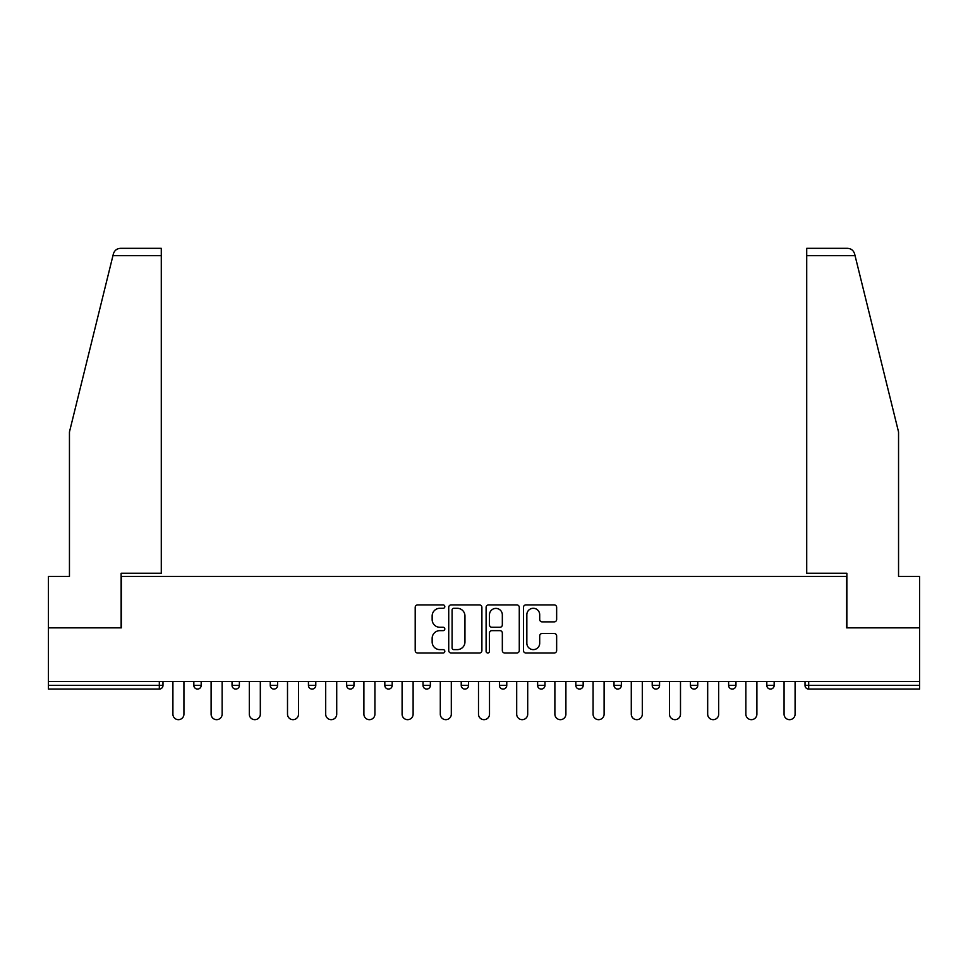 <?xml version="1.0" encoding="UTF-8"?>
<svg xmlns="http://www.w3.org/2000/svg" width="968" height="968" viewBox="0 0 968 968"><rect width="100%" height="100%" fill="white"/><g stroke="black" fill="none" stroke-linecap="round" stroke-linejoin="round"><path stroke-width="1.45" d="M444.82 606.597A1.682 1.682 0 0 0 443.138 604.915L417.607 604.915A2.408 2.408 0 0 0 415.199 607.323L415.199 650.581A2.408 2.408 0 0 0 417.607 652.989L443.138 652.989A1.682 1.682 0 0 0 444.82 651.307A1.682 1.682 0 0 0 443.138 649.625L439.835 649.625A7.696 7.696 0 0 1 432.151 641.929L432.151 638.323A7.696 7.696 0 0 1 439.835 630.64L443.138 630.64A1.682 1.682 0 0 0 444.82 628.958A1.682 1.682 0 0 0 443.138 627.276L439.835 627.276A7.696 7.696 0 0 1 432.151 619.58L432.151 615.975A7.696 7.696 0 0 1 439.835 608.291L443.138 608.291A1.682 1.682 0 0 0 444.82 606.597M554.24 621.867A2.408 2.408 0 0 0 556.648 619.459L556.648 607.323A2.408 2.408 0 0 0 554.24 604.915L525.878 604.915A2.408 2.408 0 0 0 523.482 607.323L523.482 650.581A2.408 2.408 0 0 0 525.878 652.989L554.24 652.989A2.408 2.408 0 0 0 556.648 650.581L556.648 635.928A2.408 2.408 0 0 0 554.24 633.52L542.104 633.52A2.408 2.408 0 0 0 539.696 635.928L539.696 643.2A6.425 6.425 0 0 1 533.271 649.625A6.425 6.425 0 0 1 526.846 643.2L526.846 614.716A6.425 6.425 0 0 1 533.271 608.291A6.425 6.425 0 0 1 539.696 614.716L539.696 619.459A2.408 2.408 0 0 0 542.104 621.867L554.24 621.867M112.941 255.673L113.377 253.906C114.49 250.434 116.874 248.57 120.516 248.328L161.281 248.328L161.281 255.673L112.941 255.673L69.454 431.97L69.454 576.432L48.4 576.432L48.4 627.857L121.363 627.857L121.363 576.432L846.637 576.432L846.637 627.857L919.6 627.857L919.6 681.472L48.4 681.472L48.4 685.392L159.321 685.392L159.321 681.472M161.281 255.673L161.281 573.25L121.121 573.25L121.121 627.857L48.4 627.857L48.4 681.472M481.895 607.323A2.408 2.408 0 0 0 479.499 604.915L451.136 604.915A2.408 2.408 0 0 0 448.728 607.323L448.728 650.581A2.408 2.408 0 0 0 451.136 652.989L479.499 652.989A2.408 2.408 0 0 0 481.895 650.581L481.895 607.323M488.501 604.915L516.864 604.915A2.408 2.408 0 0 1 519.271 607.323L519.271 650.581A2.408 2.408 0 0 1 516.864 652.989L504.727 652.989A2.408 2.408 0 0 1 502.331 650.581L502.331 633.036A2.408 2.408 0 0 0 499.924 630.64L491.877 630.64A2.408 2.408 0 0 0 489.469 633.036L489.469 651.307A1.682 1.682 0 0 1 487.787 652.989A1.682 1.682 0 0 1 486.105 651.307L486.105 607.323A2.408 2.408 0 0 1 488.501 604.915M159.321 689.071A3.678 3.678 0 0 0 162.987 685.392L159.321 685.392L159.321 689.071A3.678 3.678 0 0 0 162.987 685.392L162.987 681.472L162.987 685.392A3.678 3.678 0 0 1 159.321 689.071L48.4 689.071L48.4 685.392M919.6 681.472L919.6 689.071L808.679 689.071A3.678 3.678 0 0 1 805.013 685.392L805.013 681.472M193.842 681.472L193.842 685.392L193.842 681.472M197.52 689.071A3.678 3.678 0 0 1 193.842 685.392A3.678 3.678 0 0 0 197.52 689.071A3.678 3.678 0 0 0 201.187 685.392L201.187 681.472L201.187 685.392A3.678 3.678 0 0 1 197.52 689.071A3.678 3.678 0 0 1 193.842 685.392L201.187 685.392A3.678 3.678 0 0 1 197.52 689.071M232.042 681.472L232.042 685.392L232.042 681.472M239.386 681.472L239.386 685.392L239.386 681.472M270.241 681.472L270.241 685.392L270.241 681.472M277.586 681.472L277.586 685.392A3.678 3.678 0 0 1 273.908 689.071A3.678 3.678 0 0 1 270.241 685.392A3.678 3.678 0 0 0 273.908 689.071A3.678 3.678 0 0 0 277.586 685.392A3.678 3.678 0 0 1 273.908 689.071A3.678 3.678 0 0 1 270.241 685.392L277.586 685.392M308.441 681.472L308.441 685.392L308.441 681.472M315.786 681.472L315.786 685.392L315.786 681.472M346.641 681.472L346.641 685.392L346.641 681.472M353.986 681.472L353.986 685.392L353.986 681.472M392.173 681.472L392.173 685.392L384.828 685.392A3.678 3.678 0 0 0 388.507 689.071A3.678 3.678 0 0 1 384.828 685.392L384.828 681.472M423.028 681.472L423.028 685.392L423.028 681.472M430.373 681.472L430.373 685.392L430.373 681.472M461.228 681.472L461.228 685.392L461.228 681.472M468.572 681.472L468.572 685.392L468.572 681.472M499.428 681.472L499.428 685.392L499.428 681.472M506.772 681.472L506.772 685.392A3.678 3.678 0 0 1 503.094 689.071A3.678 3.678 0 0 1 499.428 685.392A3.678 3.678 0 0 0 503.094 689.071A3.678 3.678 0 0 1 499.428 685.392L506.772 685.392A3.678 3.678 0 0 1 503.094 689.071M537.627 681.472L537.627 685.392L537.627 681.472M544.972 681.472L544.972 685.392L544.972 681.472M575.827 681.472L575.827 685.392L575.827 681.472M583.172 681.472L583.172 685.392A3.678 3.678 0 0 1 579.493 689.071A3.678 3.678 0 0 1 575.827 685.392L583.172 685.392A3.678 3.678 0 0 1 579.493 689.071A3.678 3.678 0 0 0 583.172 685.392M614.014 681.472L614.014 685.392L614.014 681.472M621.359 681.472L621.359 685.392L621.359 681.472M652.214 681.472L652.214 685.392L652.214 681.472M659.559 681.472L659.559 685.392L659.559 681.472M697.759 681.472L697.759 685.392A3.678 3.678 0 0 1 694.092 689.071A3.678 3.678 0 0 1 690.414 685.392L690.414 681.472M735.958 681.472L735.958 685.392A3.678 3.678 0 0 1 732.28 689.071A3.678 3.678 0 0 1 728.614 685.392L728.614 681.472M774.158 681.472L774.158 685.392A3.678 3.678 0 0 1 770.48 689.071A3.678 3.678 0 0 1 766.813 685.392L766.813 681.472M235.72 689.071A3.678 3.678 0 0 1 232.042 685.392A3.678 3.678 0 0 0 235.72 689.071A3.678 3.678 0 0 0 239.386 685.392A3.678 3.678 0 0 1 235.72 689.071A3.678 3.678 0 0 1 232.042 685.392L239.386 685.392A3.678 3.678 0 0 1 235.72 689.071M312.107 689.071A3.678 3.678 0 0 1 308.441 685.392A3.678 3.678 0 0 0 312.107 689.071A3.678 3.678 0 0 0 315.786 685.392A3.678 3.678 0 0 1 312.107 689.071A3.678 3.678 0 0 1 308.441 685.392L315.786 685.392A3.678 3.678 0 0 1 312.107 689.071M350.307 689.071A3.678 3.678 0 0 1 346.641 685.392A3.678 3.678 0 0 0 350.307 689.071A3.678 3.678 0 0 0 353.986 685.392A3.678 3.678 0 0 1 350.307 689.071A3.678 3.678 0 0 1 346.641 685.392L353.986 685.392A3.678 3.678 0 0 1 350.307 689.071M388.507 689.071A3.678 3.678 0 0 0 392.173 685.392A3.678 3.678 0 0 1 388.507 689.071A3.678 3.678 0 0 1 384.828 685.392M426.706 689.071A3.678 3.678 0 0 1 423.028 685.392A3.678 3.678 0 0 0 426.706 689.071A3.678 3.678 0 0 0 430.373 685.392A3.678 3.678 0 0 1 426.706 689.071A3.678 3.678 0 0 1 423.028 685.392L430.373 685.392A3.678 3.678 0 0 1 426.706 689.071M464.906 689.071A3.678 3.678 0 0 1 461.228 685.392L468.572 685.392A3.678 3.678 0 0 1 464.906 689.071A3.678 3.678 0 0 0 468.572 685.392M541.293 689.071A3.678 3.678 0 0 1 537.627 685.392A3.678 3.678 0 0 0 541.293 689.071A3.678 3.678 0 0 0 544.972 685.392A3.678 3.678 0 0 1 541.293 689.071A3.678 3.678 0 0 1 537.627 685.392L544.972 685.392A3.678 3.678 0 0 1 541.293 689.071M617.693 689.071A3.678 3.678 0 0 1 614.014 685.392L621.359 685.392A3.678 3.678 0 0 1 617.693 689.071A3.678 3.678 0 0 0 621.359 685.392M655.893 689.071A3.678 3.678 0 0 1 652.214 685.392A3.678 3.678 0 0 0 655.893 689.071A3.678 3.678 0 0 0 659.559 685.392A3.678 3.678 0 0 1 655.893 689.071A3.678 3.678 0 0 1 652.214 685.392L659.559 685.392A3.678 3.678 0 0 1 655.893 689.071M453.774 608.291A1.682 1.682 0 0 0 452.092 609.973L452.092 647.943A1.682 1.682 0 0 0 453.774 649.625L457.259 649.625A7.696 7.696 0 0 0 464.955 641.929L464.955 615.975A7.696 7.696 0 0 0 457.259 608.291L453.774 608.291M502.331 614.837A6.425 6.425 0 0 0 495.894 608.4A6.425 6.425 0 0 0 489.469 614.837L489.469 624.868A2.408 2.408 0 0 0 491.877 627.276L499.924 627.276A2.408 2.408 0 0 0 502.331 624.868L502.331 614.837M172.909 714.166L172.909 681.472L172.909 714.166A5.505 5.505 0 0 0 178.414 719.672A5.505 5.505 0 0 0 183.932 714.166L183.932 681.472M161.281 248.328L131.902 248.328L161.281 248.328M113.377 253.906C114.055 251.934 114.055 251.934 113.377 253.906C114.055 251.934 114.055 251.934 113.377 253.906M855.059 255.673L854.623 253.906C853.945 251.934 853.945 251.934 854.623 253.906C853.945 251.934 853.945 251.934 854.623 253.906C853.51 250.434 851.126 248.57 847.484 248.328L806.719 248.328L836.098 248.328L806.719 248.328L806.719 573.25L846.879 573.25L846.879 627.857L919.6 627.857L919.6 576.432L898.546 576.432L898.546 431.97L855.059 255.673L806.719 255.673M211.109 714.166L211.109 681.472L211.109 714.166A5.505 5.505 0 0 0 216.614 719.672A5.505 5.505 0 0 0 222.132 714.166L222.132 681.472M249.308 714.166L249.308 681.472L249.308 714.166A5.505 5.505 0 0 0 254.814 719.672A5.505 5.505 0 0 0 260.319 714.166L260.319 681.472M287.508 714.166L287.508 681.472L287.508 714.166A5.505 5.505 0 0 0 293.014 719.672A5.505 5.505 0 0 0 298.519 714.166L298.519 681.472M325.696 714.166L325.696 681.472L325.696 714.166A5.505 5.505 0 0 0 331.213 719.672A5.505 5.505 0 0 0 336.719 714.166L336.719 681.472M363.895 714.166L363.895 681.472L363.895 714.166A5.505 5.505 0 0 0 369.413 719.672A5.505 5.505 0 0 0 374.918 714.166L374.918 681.472M402.095 714.166L402.095 681.472L402.095 714.166A5.505 5.505 0 0 0 407.601 719.672A5.505 5.505 0 0 0 413.118 714.166L413.118 681.472M440.295 714.166L440.295 681.472L440.295 714.166A5.505 5.505 0 0 0 445.8 719.672A5.505 5.505 0 0 0 451.306 714.166L451.306 681.472M478.494 714.166L478.494 681.472L478.494 714.166A5.505 5.505 0 0 0 484 719.672A5.505 5.505 0 0 0 489.505 714.166L489.505 681.472M516.694 714.166L516.694 681.472L516.694 714.166A5.505 5.505 0 0 0 522.2 719.672A5.505 5.505 0 0 0 527.705 714.166L527.705 681.472M554.882 714.166L554.882 681.472L554.882 714.166A5.505 5.505 0 0 0 560.399 719.672A5.505 5.505 0 0 0 565.905 714.166L565.905 681.472M593.082 714.166L593.082 681.472L593.082 714.166A5.505 5.505 0 0 0 598.587 719.672A5.505 5.505 0 0 0 604.105 714.166L604.105 681.472M631.281 714.166L631.281 681.472L631.281 714.166A5.505 5.505 0 0 0 636.787 719.672A5.505 5.505 0 0 0 642.304 714.166L642.304 681.472M669.481 714.166L669.481 681.472L669.481 714.166A5.505 5.505 0 0 0 674.986 719.672A5.505 5.505 0 0 0 680.492 714.166L680.492 681.472M707.681 714.166L707.681 681.472L707.681 714.166A5.505 5.505 0 0 0 713.186 719.672A5.505 5.505 0 0 0 718.692 714.166L718.692 681.472M745.868 714.166L745.868 681.472L745.868 714.166A5.505 5.505 0 0 0 751.386 719.672A5.505 5.505 0 0 0 756.891 714.166L756.891 681.472M784.068 714.166L784.068 681.472L784.068 714.166A5.505 5.505 0 0 0 789.585 719.672A5.505 5.505 0 0 0 795.091 714.166L795.091 681.472M808.679 681.472L808.679 685.392L919.6 685.392M805.013 685.392L808.679 685.392L808.679 689.071M694.092 689.071A3.678 3.678 0 0 0 697.759 685.392L690.414 685.392M732.28 689.071A3.678 3.678 0 0 0 735.958 685.392L728.614 685.392M770.48 689.071A3.678 3.678 0 0 0 774.158 685.392L766.813 685.392"/></g></svg>
